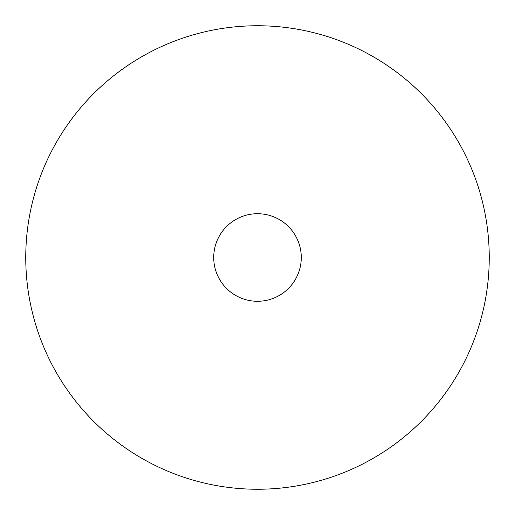 <?xml version="1.0" encoding="UTF-8"?>
<svg xmlns="http://www.w3.org/2000/svg" width="515" height="515" viewBox="0 0 515 515"><rect width="100%" height="100%" fill="white"/><g stroke="black" fill="none" stroke-linecap="round" stroke-linejoin="round"><path stroke-width="0.77" d="M489.25 257.5A231.75 231.75 0 0 0 257.5 25.75A231.75 231.75 0 0 0 25.75 257.5A231.75 231.75 0 0 0 257.5 489.25A231.75 231.75 0 0 0 489.25 257.5M301.275 257.5A43.775 43.775 0 0 1 257.5 301.275A43.775 43.775 0 0 1 213.725 257.5A43.775 43.775 0 0 1 257.5 213.725A43.775 43.775 0 0 1 301.275 257.5"/></g></svg>
